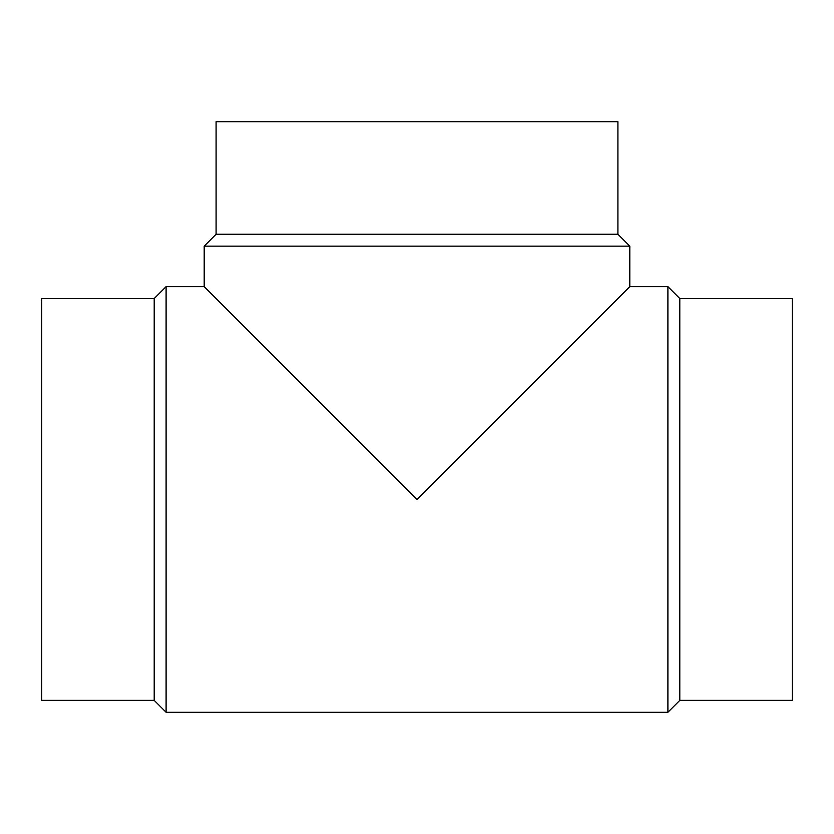 <?xml version="1.0" encoding="UTF-8"?>
<svg xmlns="http://www.w3.org/2000/svg" width="834" height="834" viewBox="0 0 834 834"><rect width="100%" height="100%" fill="white"/><g stroke="black" fill="none" stroke-linecap="round" stroke-linejoin="round"><path stroke-width="1.25" d="M154.207 298.541L41.7 298.541L41.7 700.362L154.207 700.362L166.102 712.257L667.898 712.257L679.793 700.362L792.3 700.362L792.3 298.541L679.793 298.541L667.898 286.646L629.806 286.646L629.806 246.145L617.911 234.25L617.911 121.743L216.089 121.743L216.089 234.25L204.194 246.145L204.194 286.646L166.102 286.646L154.207 298.541L154.207 700.362M204.194 246.145L629.806 246.145M629.806 286.646L417 499.451L204.194 286.646M216.089 234.25L617.911 234.25M679.793 700.362L679.793 298.541M667.898 712.257L667.898 286.646M166.102 712.257L166.102 286.646"/></g></svg>
